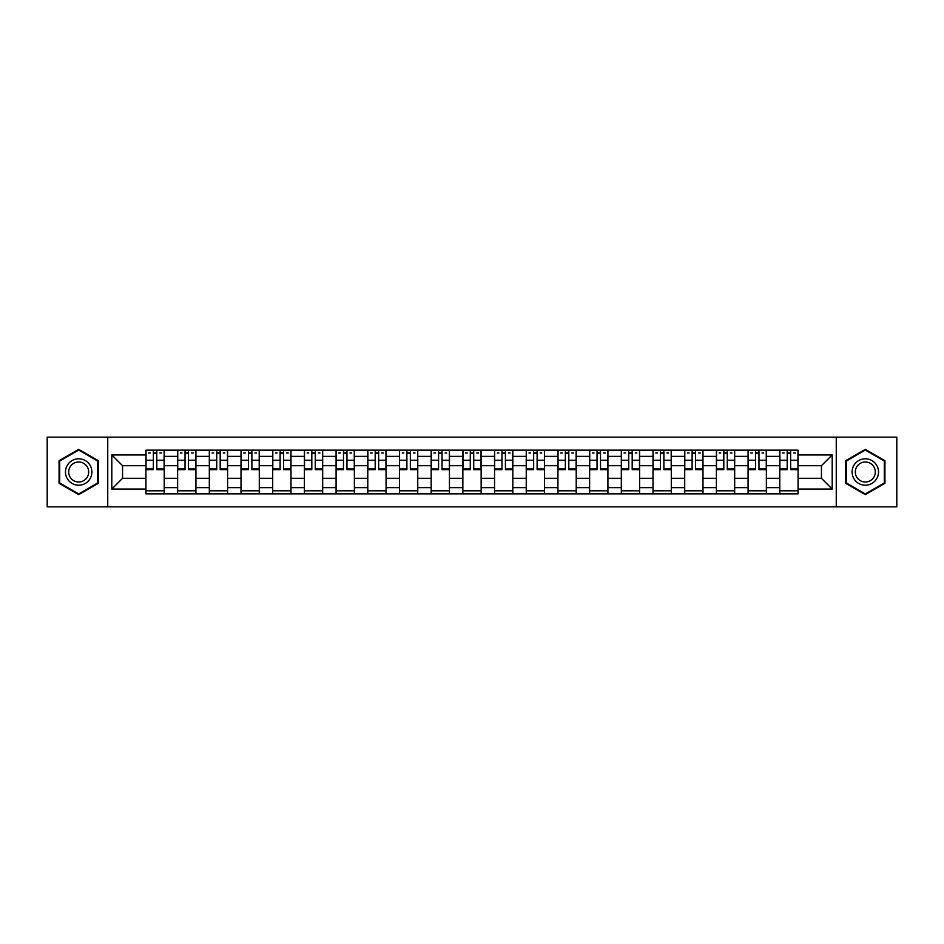 <?xml version="1.0" encoding="UTF-8"?>
<svg xmlns="http://www.w3.org/2000/svg" width="944" height="944" viewBox="0 0 944 944"><rect width="100%" height="100%" fill="white"/><g stroke="black" fill="none" stroke-linecap="round" stroke-linejoin="round"><path stroke-width="1.42" d="M836.254 506.845L896.8 506.845L896.8 437.155L47.2 437.155L47.2 506.845L836.254 506.845L836.254 437.155M177.625 493.842L177.625 456.353L164.221 456.353L164.221 493.842M164.221 456.353L164.221 450.158M177.625 456.353L177.625 450.158M195.915 450.158L195.915 493.842M209.32 493.842L209.32 450.158M227.598 450.158L227.598 493.842M241.015 493.842L241.015 450.158M259.293 450.158L259.293 493.842M272.698 493.842L272.698 450.158M290.988 450.158L290.988 493.842M304.393 493.842L304.393 450.158M322.683 450.158L322.683 493.842M336.088 493.842L336.088 450.158M354.378 450.158L354.378 493.842M367.782 493.842L367.782 450.158M386.061 450.158L386.061 493.842M399.477 493.842L399.477 450.158M417.755 450.158L417.755 493.842M431.16 493.842L431.16 450.158M449.45 450.158L449.45 493.842M462.855 493.842L462.855 450.158M481.145 450.158L481.145 493.842M494.55 493.842L494.55 450.158M512.84 450.158L512.84 493.842M526.245 493.842L526.245 450.158M544.523 450.158L544.523 493.842M557.939 493.842L557.939 450.158M576.218 450.158L576.218 493.842M589.622 493.842L589.622 450.158M607.912 450.158L607.912 493.842M621.317 493.842L621.317 450.158M639.607 450.158L639.607 493.842M653.012 493.842L653.012 450.158M671.302 450.158L671.302 493.842M684.707 493.842L684.707 450.158M702.985 450.158L702.985 493.842M716.402 493.842L716.402 450.158M734.68 450.158L734.68 493.842M748.085 493.842L748.085 450.158M766.375 450.158L766.375 493.842M779.779 493.842L779.779 450.158M779.779 478.301L766.375 478.301M748.085 478.301L734.68 478.301M716.402 478.301L702.985 478.301M684.707 478.301L671.302 478.301M653.012 478.301L639.607 478.301M621.317 478.301L607.912 478.301M589.622 478.301L576.218 478.301M557.939 478.301L544.523 478.301M526.245 478.301L512.84 478.301M494.55 478.301L481.145 478.301M462.855 478.301L449.45 478.301M431.16 478.301L417.755 478.301M399.477 478.301L386.061 478.301M367.782 478.301L354.378 478.301M336.088 478.301L322.683 478.301M304.393 478.301L290.988 478.301M272.698 478.301L259.293 478.301M241.015 478.301L227.598 478.301M209.32 478.301L195.915 478.301M177.625 478.301L164.221 478.301M779.779 465.699L766.375 465.699M748.085 465.699L734.68 465.699M716.402 465.699L702.985 465.699M684.707 465.699L671.302 465.699M653.012 465.699L639.607 465.699M621.317 465.699L607.912 465.699M589.622 465.699L576.218 465.699M557.939 465.699L544.523 465.699M526.245 465.699L512.84 465.699M494.55 465.699L481.145 465.699M462.855 465.699L449.45 465.699M431.16 465.699L417.755 465.699M399.477 465.699L386.061 465.699M367.782 465.699L354.378 465.699M336.088 465.699L322.683 465.699M304.393 465.699L290.988 465.699M272.698 465.699L259.293 465.699M241.015 465.699L227.598 465.699M209.32 465.699L195.915 465.699M177.625 465.699L164.221 465.699M122.567 478.301L145.931 478.301L145.931 465.699L122.567 465.699L122.567 478.301L111.805 489.063L111.805 454.937L145.931 454.937L145.931 465.699M798.069 465.699L798.069 478.301L821.433 478.301L821.433 465.699L798.069 465.699L798.069 450.158L145.931 450.158L145.931 454.937M798.069 454.937L832.195 454.937L832.195 489.063L798.069 489.063L798.069 478.301M145.931 478.301L145.931 493.842L798.069 493.842L798.069 489.063M145.931 489.063L111.805 489.063M107.746 506.845L107.746 437.155M98.294 460.684L78.694 449.368L59.083 460.684L59.083 483.316L78.694 494.632L98.294 483.316L98.294 460.684M884.917 460.684L865.306 449.368L845.706 460.684L845.706 483.316L865.306 494.632L884.917 483.316L884.917 460.684M164.221 490.797L145.931 490.797M153.353 453.203L156.798 453.203M195.915 490.797L177.625 490.797M185.036 453.203L188.493 453.203M227.598 490.797L209.32 490.797M216.731 453.203L220.188 453.203M259.293 490.797L241.015 490.797M248.425 453.203L251.883 453.203M290.988 490.797L272.698 490.797M280.12 453.203L283.578 453.203M322.683 490.797L304.393 490.797M311.815 453.203L315.261 453.203M354.378 490.797L336.088 490.797M343.498 453.203L346.955 453.203M386.061 490.797L367.782 490.797M375.193 453.203L378.65 453.203M417.755 490.797L399.477 490.797M406.888 453.203L410.345 453.203M449.45 490.797L431.16 490.797M438.582 453.203L442.04 453.203M481.145 490.797L462.855 490.797M470.277 453.203L473.723 453.203M512.84 490.797L494.55 490.797M501.96 453.203L505.418 453.203M544.523 490.797L526.245 490.797M533.655 453.203L537.112 453.203M576.218 490.797L557.939 490.797M565.35 453.203L568.807 453.203M607.912 490.797L589.622 490.797M597.045 453.203L600.502 453.203M639.607 490.797L621.317 490.797M628.739 453.203L632.185 453.203M671.302 490.797L653.012 490.797M660.422 453.203L663.88 453.203M702.985 490.797L684.707 490.797M692.117 453.203L695.575 453.203M734.68 490.797L716.402 490.797M723.812 453.203L727.269 453.203M766.375 490.797L748.085 490.797M755.507 453.203L758.964 453.203M798.069 490.797L779.779 490.797M787.202 453.203L790.647 453.203M111.805 454.937L122.567 465.699M821.433 478.301L832.195 489.063M821.433 465.699L832.195 454.937M156.798 469.664L156.798 450.359L164.114 450.359L164.114 469.664L156.798 469.664M153.353 453.002L156.798 453.002M148.68 453.002L150.297 453.002M159.855 453.002L161.471 453.002M150.297 450.359L146.037 450.359L146.037 469.664L153.353 469.664L153.353 450.359L159.855 450.359M188.493 469.664L188.493 450.359L195.809 450.359L195.809 469.664L188.493 469.664M185.036 453.002L188.493 453.002M180.375 453.002L181.991 453.002M191.538 453.002L193.166 453.002M181.991 450.359L177.732 450.359L177.732 469.664L185.036 469.664L185.036 450.359L191.538 450.359M220.188 469.664L220.188 450.359L227.504 450.359L227.504 469.664L220.188 469.664M216.731 453.002L220.188 453.002M212.058 453.002L213.686 453.002M223.232 453.002L224.861 453.002M213.686 450.359L209.415 450.359L209.415 469.664L216.731 469.664L216.731 450.359L223.232 450.359M67.248 478.608A13.204 13.204 0 0 0 85.29 483.434A13.204 13.204 0 0 0 90.128 465.392A13.204 13.204 0 0 0 72.086 460.566A13.204 13.204 0 0 0 67.248 478.608M70.033 477.003A9.995 9.995 0 0 0 83.686 480.661A9.995 9.995 0 0 0 87.344 466.997A9.995 9.995 0 0 0 73.691 463.339A9.995 9.995 0 0 0 70.033 477.003M78.694 450.064L97.68 461.038L97.68 482.962L78.694 493.936L59.696 482.962L59.696 461.038L78.694 450.064M853.872 478.608A13.204 13.204 0 0 0 871.914 483.434A13.204 13.204 0 0 0 876.752 465.392A13.204 13.204 0 0 0 858.71 460.566A13.204 13.204 0 0 0 853.872 478.608M856.656 477.003A9.995 9.995 0 0 0 870.309 480.661A9.995 9.995 0 0 0 873.967 466.997A9.995 9.995 0 0 0 860.314 463.339A9.995 9.995 0 0 0 856.656 477.003M865.306 450.064L884.304 461.038L884.304 482.962L865.306 493.936L846.32 482.962L846.32 461.038L865.306 450.064M251.883 469.664L251.883 450.359L259.199 450.359L259.199 469.664L251.883 469.664M248.425 453.002L251.883 453.002M243.753 453.002L245.381 453.002M254.927 453.002L256.556 453.002M245.381 450.359L241.109 450.359L241.109 469.664L248.425 469.664L248.425 450.359L254.927 450.359M283.578 469.664L283.578 450.359L290.882 450.359L290.882 469.664L283.578 469.664M280.12 453.002L283.578 453.002M275.447 453.002L277.076 453.002M286.622 453.002L288.25 453.002M277.076 450.359L272.804 450.359L272.804 469.664L280.12 469.664L280.12 450.359L286.622 450.359M315.261 469.664L315.261 450.359L322.577 450.359L322.577 469.664L315.261 469.664M311.815 453.002L315.261 453.002M307.142 453.002L308.759 453.002M318.317 453.002L319.933 453.002M308.759 450.359L304.499 450.359L304.499 469.664L311.815 469.664L311.815 450.359L318.317 450.359M346.955 469.664L346.955 450.359L354.271 450.359L354.271 469.664L346.955 469.664M343.498 453.002L346.955 453.002M338.825 453.002L340.454 453.002M350 453.002L351.628 453.002M340.454 450.359L336.194 450.359L336.194 469.664L343.498 469.664L343.498 450.359L350 450.359M378.65 469.664L378.65 450.359L385.966 450.359L385.966 469.664L378.65 469.664M375.193 453.002L378.65 453.002M370.52 453.002L372.148 453.002M381.695 453.002L383.323 453.002M372.148 450.359L367.877 450.359L367.877 469.664L375.193 469.664L375.193 450.359L381.695 450.359M410.345 469.664L410.345 450.359L417.661 450.359L417.661 469.664L410.345 469.664M406.888 453.002L410.345 453.002M402.215 453.002L403.843 453.002M413.389 453.002L415.018 453.002M403.843 450.359L399.572 450.359L399.572 469.664L406.888 469.664L406.888 450.359L413.389 450.359M442.04 469.664L442.04 450.359L449.344 450.359L449.344 469.664L442.04 469.664M438.582 453.002L442.04 453.002M433.91 453.002L435.538 453.002M445.084 453.002L446.713 453.002M435.538 450.359L431.266 450.359L431.266 469.664L438.582 469.664L438.582 450.359L445.084 450.359M473.723 469.664L473.723 450.359L481.039 450.359L481.039 469.664L473.723 469.664M470.277 453.002L473.723 453.002M465.604 453.002L467.221 453.002M476.779 453.002L478.396 453.002M467.221 450.359L462.961 450.359L462.961 469.664L470.277 469.664L470.277 450.359L476.779 450.359M505.418 469.664L505.418 450.359L512.734 450.359L512.734 469.664L505.418 469.664M501.96 453.002L505.418 453.002M497.287 453.002L498.916 453.002M508.462 453.002L510.09 453.002M498.916 450.359L494.656 450.359L494.656 469.664L501.96 469.664L501.96 450.359L508.462 450.359M537.112 469.664L537.112 450.359L544.428 450.359L544.428 469.664L537.112 469.664M533.655 453.002L537.112 453.002M528.982 453.002L530.611 453.002M540.157 453.002L541.785 453.002M530.611 450.359L526.339 450.359L526.339 469.664L533.655 469.664L533.655 450.359L540.157 450.359M568.807 469.664L568.807 450.359L576.123 450.359L576.123 469.664L568.807 469.664M565.35 453.002L568.807 453.002M560.677 453.002L562.305 453.002M571.852 453.002L573.48 453.002M562.305 450.359L558.034 450.359L558.034 469.664L565.35 469.664L565.35 450.359L571.852 450.359M600.502 469.664L600.502 450.359L607.806 450.359L607.806 469.664L600.502 469.664M597.045 453.002L600.502 453.002M592.372 453.002L594 453.002M603.546 453.002L605.175 453.002M594 450.359L589.729 450.359L589.729 469.664L597.045 469.664L597.045 450.359L603.546 450.359M632.185 469.664L632.185 450.359L639.501 450.359L639.501 469.664L632.185 469.664M628.739 453.002L632.185 453.002M624.067 453.002L625.683 453.002M635.241 453.002L636.858 453.002M625.683 450.359L621.423 450.359L621.423 469.664L628.739 469.664L628.739 450.359L635.241 450.359M663.88 469.664L663.88 450.359L671.196 450.359L671.196 469.664L663.88 469.664M660.422 453.002L663.88 453.002M655.75 453.002L657.378 453.002M666.924 453.002L668.553 453.002M657.378 450.359L653.118 450.359L653.118 469.664L660.422 469.664L660.422 450.359L666.924 450.359M695.575 469.664L695.575 450.359L702.891 450.359L702.891 469.664L695.575 469.664M692.117 453.002L695.575 453.002M687.444 453.002L689.073 453.002M698.619 453.002L700.247 453.002M689.073 450.359L684.801 450.359L684.801 469.664L692.117 469.664L692.117 450.359L698.619 450.359M727.269 469.664L727.269 450.359L734.585 450.359L734.585 469.664L727.269 469.664M723.812 453.002L727.269 453.002M719.139 453.002L720.768 453.002M730.314 453.002L731.942 453.002M720.768 450.359L716.496 450.359L716.496 469.664L723.812 469.664L723.812 450.359L730.314 450.359M758.964 469.664L758.964 450.359L766.268 450.359L766.268 469.664L758.964 469.664M755.507 453.002L758.964 453.002M750.834 453.002L752.462 453.002M762.009 453.002L763.625 453.002M752.462 450.359L748.191 450.359L748.191 469.664L755.507 469.664L755.507 450.359L762.009 450.359M790.647 469.664L790.647 450.359L797.963 450.359L797.963 469.664L790.647 469.664M787.202 453.002L790.647 453.002M782.529 453.002L784.145 453.002M793.703 453.002L795.32 453.002M784.145 450.359L779.886 450.359L779.886 469.664L787.202 469.664L787.202 450.359L793.703 450.359M748.085 456.353L734.68 456.353M716.402 456.353L702.985 456.353M684.707 456.353L671.302 456.353M653.012 456.353L639.607 456.353M621.317 456.353L607.912 456.353M589.622 456.353L576.218 456.353M557.939 456.353L544.523 456.353M526.245 456.353L512.84 456.353M494.55 456.353L481.145 456.353M462.855 456.353L449.45 456.353M431.16 456.353L417.755 456.353M399.477 456.353L386.061 456.353M367.782 456.353L354.378 456.353M336.088 456.353L322.683 456.353M304.393 456.353L290.988 456.353M272.698 456.353L259.293 456.353M241.015 456.353L227.598 456.353M209.32 456.353L195.915 456.353M779.779 456.353L766.375 456.353M748.085 487.647L734.68 487.647M716.402 487.647L702.985 487.647M684.707 487.647L671.302 487.647M653.012 487.647L639.607 487.647M621.317 487.647L607.912 487.647M589.622 487.647L576.218 487.647M557.939 487.647L544.523 487.647M526.245 487.647L512.84 487.647M494.55 487.647L481.145 487.647M462.855 487.647L449.45 487.647M431.16 487.647L417.755 487.647M399.477 487.647L386.061 487.647M367.782 487.647L354.378 487.647M336.088 487.647L322.683 487.647M304.393 487.647L290.988 487.647M272.698 487.647L259.293 487.647M241.015 487.647L227.598 487.647M209.32 487.647L195.915 487.647M177.625 487.647L164.221 487.647M779.779 487.647L766.375 487.647M156.798 468.967L164.114 468.967M156.798 460.235L164.114 460.235M146.037 468.967L153.353 468.967M146.037 460.235L153.353 460.235M188.493 468.967L195.809 468.967M188.493 460.235L195.809 460.235M177.732 468.967L185.036 468.967M177.732 460.235L185.036 460.235M220.188 468.967L227.504 468.967M220.188 460.235L227.504 460.235M209.415 468.967L216.731 468.967M209.415 460.235L216.731 460.235M251.883 468.967L259.199 468.967M251.883 460.235L259.199 460.235M241.109 468.967L248.425 468.967M241.109 460.235L248.425 460.235M283.578 468.967L290.882 468.967M283.578 460.235L290.882 460.235M272.804 468.967L280.12 468.967M272.804 460.235L280.12 460.235M315.261 468.967L322.577 468.967M315.261 460.235L322.577 460.235M304.499 468.967L311.815 468.967M304.499 460.235L311.815 460.235M346.955 468.967L354.271 468.967M346.955 460.235L354.271 460.235M336.194 468.967L343.498 468.967M336.194 460.235L343.498 460.235M378.65 468.967L385.966 468.967M378.65 460.235L385.966 460.235M367.877 468.967L375.193 468.967M367.877 460.235L375.193 460.235M410.345 468.967L417.661 468.967M410.345 460.235L417.661 460.235M399.572 468.967L406.888 468.967M399.572 460.235L406.888 460.235M442.04 468.967L449.344 468.967M442.04 460.235L449.344 460.235M431.266 468.967L438.582 468.967M431.266 460.235L438.582 460.235M473.723 468.967L481.039 468.967M473.723 460.235L481.039 460.235M462.961 468.967L470.277 468.967M462.961 460.235L470.277 460.235M505.418 468.967L512.734 468.967M505.418 460.235L512.734 460.235M494.656 468.967L501.96 468.967M494.656 460.235L501.96 460.235M537.112 468.967L544.428 468.967M537.112 460.235L544.428 460.235M526.339 468.967L533.655 468.967M526.339 460.235L533.655 460.235M568.807 468.967L576.123 468.967M568.807 460.235L576.123 460.235M558.034 468.967L565.35 468.967M558.034 460.235L565.35 460.235M600.502 468.967L607.806 468.967M600.502 460.235L607.806 460.235M589.729 468.967L597.045 468.967M589.729 460.235L597.045 460.235M632.185 468.967L639.501 468.967M632.185 460.235L639.501 460.235M621.423 468.967L628.739 468.967M621.423 460.235L628.739 460.235M663.88 468.967L671.196 468.967M663.88 460.235L671.196 460.235M653.118 468.967L660.422 468.967M653.118 460.235L660.422 460.235M695.575 468.967L702.891 468.967M695.575 460.235L702.891 460.235M684.801 468.967L692.117 468.967M684.801 460.235L692.117 460.235M727.269 468.967L734.585 468.967M727.269 460.235L734.585 460.235M716.496 468.967L723.812 468.967M716.496 460.235L723.812 460.235M758.964 468.967L766.268 468.967M758.964 460.235L766.268 460.235M748.191 468.967L755.507 468.967M748.191 460.235L755.507 460.235M790.647 468.967L797.963 468.967M790.647 460.235L797.963 460.235M779.886 468.967L787.202 468.967M779.886 460.235L787.202 460.235"/></g></svg>
